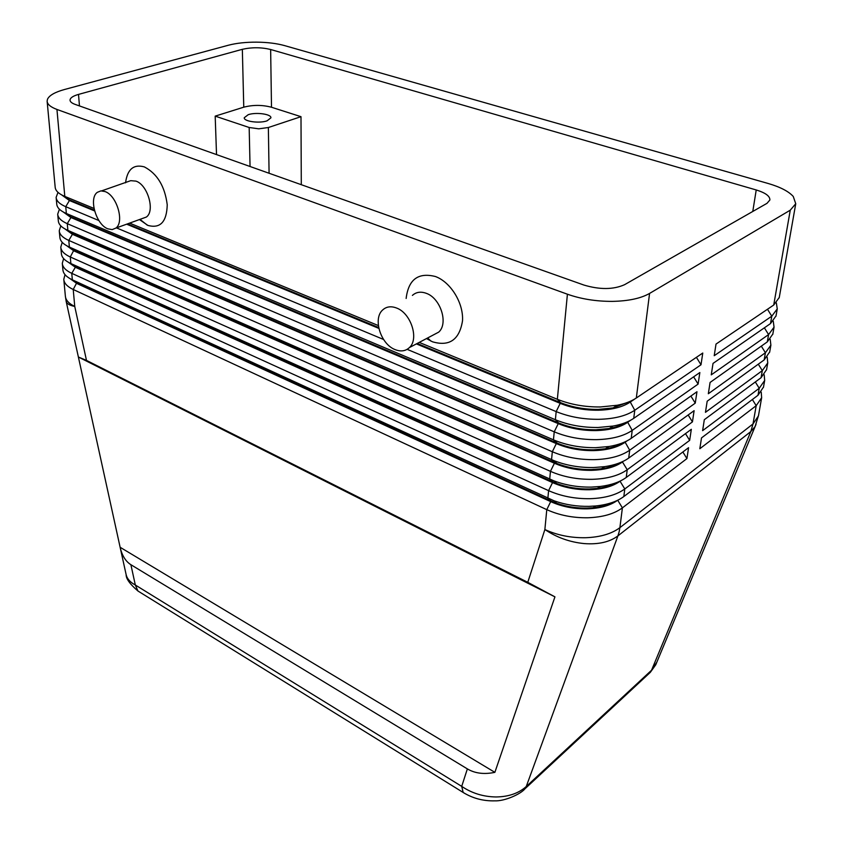 <?xml version="1.0" encoding="UTF-8"?>
<svg xmlns="http://www.w3.org/2000/svg" width="843" height="843" viewBox="0 0 843 843"><rect width="100%" height="100%" fill="white"/><g stroke="black" fill="none" stroke-linecap="round" stroke-linejoin="round"><path stroke-width="1.26" d="M656.823 662.208L651.555 670.227L526.243 786.54C518.656 793.326 508.561 796.804 495.958 796.962C483.271 796.761 471.859 793.231 461.711 786.371L463.165 792.462L464.556 793.316M139.706 592.102L137.957 591.017L135.312 585C130.201 582.271 127.156 578.867 126.165 574.778L78.378 357.01L86.481 360.404L527.781 582.323L554.936 596.855L494.873 772.346C484.156 774.569 474.978 773.421 467.37 768.9L130.897 564.705C125.639 561.396 122.045 555.59 120.138 547.307M779.269 297.474L773.726 305.029L716.013 344.081L714.221 355.704L771.788 316.188L777.257 308.896L776.35 302.879M93.995 208.432L64.806 196.408L56.945 109.442C50.622 107.082 47.345 104.332 47.124 101.192L47.482 99.253C49.263 95.396 54.932 92.15 64.468 89.516L228.411 45.227C236.388 43.141 245.766 42.118 256.557 42.15C267.336 42.266 276.673 43.415 284.555 45.596L768.036 183.447C780.196 186.977 788.605 191.319 793.274 196.482L795.75 203.732L790.26 210.181L773.726 305.029M776.034 315.872L770.502 323.575L713.03 363.407L711.25 374.861L768.584 334.587L774.053 327.158L773.263 321.225M772.841 334.028L767.309 341.879L710.08 382.448L708.331 393.734L765.412 352.732L770.881 345.166L770.207 339.329M769.691 351.931L764.169 359.919L707.182 401.205L705.454 412.332L762.304 370.625L767.752 362.933L767.183 357.169M766.582 369.592L761.06 377.717L704.316 419.698L702.619 430.657L759.227 388.275L764.675 380.456L764.19 374.777M763.526 387.011L758.005 395.262L701.502 437.917L699.827 448.729L756.192 405.683L761.64 397.738L761.229 392.143M57.998 192.362L56.123 197.357C56.386 200.94 59.59 204.048 65.743 206.693L98.894 220.55M416.368 343.902L560.49 403.46C571.975 408.075 584.557 410.33 598.224 410.225C611.786 409.856 622.334 407.222 629.879 402.301L634.895 398.918M407.148 349.339L556.169 411.595C569.162 416.874 583.419 419.445 598.93 419.319C614.315 418.897 626.254 415.873 634.768 410.246L701.007 364.777L702.767 353.038L636.317 398.001C631.46 401.257 625.095 403.681 617.202 405.262L600.332 406.969C584.736 407.085 570.416 404.524 557.349 399.297L419.224 342.395M636.317 398.001L649.574 293.427C640.775 298.433 628.341 301.077 612.26 301.383C596.033 301.415 581.08 299.023 567.413 294.207L557.349 399.297L560.563 402.638L417.211 343.459M94.395 210.181L69.347 199.844L64.089 196.103C58.378 193.542 55.417 190.571 55.174 187.188L47.166 101.624M61.708 194.933L69.411 200.529L62.393 195.302M59.41 209.233L57.703 214.143C57.967 217.8 61.16 220.971 67.271 223.658L554.23 431.827C567.107 437.18 581.249 439.783 596.633 439.646C611.892 439.203 623.757 436.116 632.218 430.394L698.109 384.092L699.848 372.532L633.736 418.339L634.768 410.246L629.984 401.489L613.146 407.896L598.319 409.403C584.642 409.508 572.06 407.253 560.563 402.638L556.169 411.595L555.389 419.73L66.081 213.384C60.116 210.75 57.018 207.652 56.755 204.101L56.175 197.852M63.625 258.601L62.298 263.311C62.593 267.168 65.743 270.508 71.76 273.332L548.593 490.647C561.143 496.2 574.926 498.887 589.963 498.698C604.874 498.192 616.475 494.946 624.789 488.951L689.658 440.373L685.496 433.618M65.016 274.66L63.794 279.307C64.089 283.237 67.229 286.631 73.225 289.486L546.78 509.646C559.215 515.263 572.892 517.971 587.803 517.771C602.597 517.244 614.125 513.945 622.397 507.865L686.929 458.581L688.562 447.686L623.831 496.548C617.023 501.574 607.677 504.715 595.801 505.958L589.099 506.358C576.907 506.569 565.284 504.736 554.241 500.868L72.35 279.823C66.344 276.978 63.193 273.617 62.898 269.739L62.35 263.848M62.224 242.341L60.78 247.125C61.065 250.919 64.237 254.196 70.285 256.978L550.447 471.342C563.103 476.843 577.002 479.498 592.155 479.33C607.171 478.845 618.867 475.642 627.224 469.73L692.44 421.89L688.173 414.977M689.658 440.373L691.323 429.308L626.254 477.454C619.911 482.059 611.27 485.062 600.332 486.474L591.27 487.106C578.077 487.307 565.653 485.231 553.977 480.879L70.875 263.543C64.837 260.75 61.676 257.442 61.391 253.617L60.833 247.642M60.822 225.882L59.252 230.74C59.526 234.459 62.709 237.694 68.789 240.424L552.323 451.743C565.084 457.169 579.109 459.804 594.378 459.646C609.51 459.182 621.291 456.031 629.7 450.215L695.254 403.133L690.881 396.052M692.44 421.89L694.116 410.667L628.709 458.065C622.787 462.291 614.779 465.146 604.705 466.653L593.483 467.549C579.341 467.728 566.169 465.42 553.946 460.626L69.389 247.073C63.32 244.322 60.148 241.066 59.864 237.315L59.295 231.245M695.254 403.133L696.961 391.742L631.207 438.36C625.664 442.238 618.246 444.956 608.952 446.516L595.727 447.686C580.679 447.833 566.812 445.315 554.104 440.109L67.883 230.392C61.781 227.684 58.588 224.491 58.325 220.803L57.745 214.649M633.736 418.339C628.551 421.9 621.681 424.472 613.114 426.052L598.003 427.496C582.545 427.622 568.34 425.041 555.389 419.73L558.593 422.933L70.854 216.841L64.173 212.489M63.404 212.088L70.917 217.526L558.519 423.744C569.9 428.423 582.376 430.699 595.938 430.583C609.394 430.204 619.868 427.506 627.371 422.512L630.585 420.278M627.023 422.006C622.482 424.998 616.57 427.159 609.299 428.507L596.033 429.772C582.46 429.898 569.984 427.612 558.593 422.933L554.23 431.827L553.461 439.835L556.654 442.912L72.35 233.637L65.944 229.475M65.101 229.033L72.414 234.312L556.58 443.703C567.866 448.444 580.237 450.752 593.693 450.615C607.034 450.215 617.434 447.475 624.895 442.396L626.981 440.91M623.799 442.406C619.015 445.41 612.882 447.549 605.4 448.792L593.778 449.825C580.574 449.962 568.393 447.738 557.223 443.155L556.654 442.912L552.323 451.743L551.564 459.625L554.747 462.575L73.826 250.234L67.693 246.261M66.787 245.777L73.878 250.887L554.673 463.355C565.853 468.16 578.119 470.489 591.48 470.341C604.716 469.92 615.053 467.127 622.461 461.964L627.224 469.73L626.254 477.454M620.585 462.491C615.527 465.536 609.141 467.623 601.417 468.761L591.565 469.551C579.152 469.709 567.581 467.675 556.844 463.46L554.747 462.575L550.447 471.342L549.699 479.098L552.86 481.933L75.28 266.62L69.453 262.858M68.462 262.331L75.343 267.273L552.787 482.702C563.872 487.56 576.043 489.909 589.299 489.751C602.439 489.319 612.692 486.474 620.058 481.237L624.789 488.951L623.831 496.548M617.371 482.291C612.029 485.357 605.348 487.402 597.339 488.413L589.383 488.982C577.803 489.151 566.886 487.328 556.622 483.492L552.86 481.933L548.593 490.647L547.866 498.276L551.016 500.984L76.724 282.816L71.191 279.254M70.127 278.696L76.776 283.459L550.943 501.743C561.933 506.664 573.999 509.035 587.149 508.856C600.068 508.424 610.195 505.579 617.529 500.331M614.178 501.796C608.488 504.904 601.47 506.896 593.114 507.749L587.234 508.097C576.528 508.287 566.327 506.675 556.622 503.271L551.016 500.984L546.78 509.646L544.873 529.53L527.781 582.323M269.086 173.258L268.359 127.514L258.759 128.821L249.17 127.493L250.055 166.503M248.232 114.68C255.987 111.971 271.499 114.111 270.919 117.83L267.062 120.844C259.37 123.615 243.648 121.455 244.259 117.735L248.232 114.68M142.109 218.6L146.334 217.062C155.27 211.119 147.799 184.902 135.965 181.119L130.707 180.676L101.676 190.855M125.565 182.815C127.335 169.285 133.594 163.974 144.343 166.893C157.241 173.669 164.87 186.282 167.23 204.754C166.756 221.888 160.318 228.78 147.904 225.408L139.432 219.559M105.048 191.561L100.886 190.887L97.356 192.309C88.462 198.337 96.123 224.67 107.862 228.832L112.172 229.602L115.828 228.105C124.659 222.152 116.882 195.492 105.048 191.561M412.406 295.408C416.136 292.036 420.731 291.33 426.2 293.29C440.552 298.085 448.655 323.491 438.697 332.131L432.733 335.272M406.136 298.475C408.444 279.486 418.212 272.173 435.441 276.525C450.763 282.11 463.661 303.174 462.512 320.793C459.456 339.761 449.435 346.758 432.459 341.784L426.484 338.57M395.135 349.613C380.783 344.292 372.617 318.686 382.638 309.992C386.336 306.599 390.941 305.925 396.442 307.98C410.899 312.985 419.287 338.907 409.403 347.579C405.557 351.173 400.794 351.847 395.135 349.613M270.645 49.495L756.224 189.96C765.528 192.826 770.07 196.177 769.87 200.012L766.982 203.342L624.547 284.702C613.388 289.655 599.868 289.781 583.967 285.071L75.059 104.363C71.813 103.173 70.138 101.782 70.032 100.18C70.138 97.914 72.962 95.997 78.515 94.405L242.341 49.315C251.804 47.187 261.246 47.24 270.645 49.495L271.499 107.251C262.278 104.817 253.026 104.795 243.764 107.177L215.186 116.134L249.17 127.493M301.299 184.691L300.993 116.682L271.499 107.251M268.359 127.514L300.993 116.682M215.186 116.134L216.525 154.596M686.929 458.581L682.862 451.985M698.109 384.092L693.631 376.842M116.46 227.884L383.586 339.487M649.574 293.427L790.26 210.181M378.665 327.537L127.546 223.869M378.349 325.567L129.632 223.11M56.945 109.442L567.413 294.207M701.007 364.777L696.413 357.337M86.481 360.404L74.753 306.462L73.225 289.486L76.724 282.816L72.35 279.823L71.76 273.332L75.343 267.273L70.875 263.543L70.285 256.978L73.826 250.234L69.389 247.073L68.789 240.424L72.414 234.312L67.883 230.392L67.271 223.658L70.917 217.526L66.355 213.5L65.743 206.693L69.411 200.529L94.595 210.929M126.671 224.185L378.834 328.391M63.847 279.855L65.364 296.114C65.67 300.108 68.799 303.554 74.753 306.462C69.632 305.398 66.776 303.722 66.175 301.425L78.378 357.01L554.936 596.855M120.127 547.276L494.873 772.346M467.37 768.9L461.711 786.371L135.312 585L130.897 564.705M523.292 790.312L526.243 786.54L617.919 535.885L750.807 431.574L651.555 670.227L648.636 673.915M752.377 399.519L756.192 405.683L753.01 423.934L750.807 431.574L755.075 426.59L758.51 415.483M761.64 397.738L758.447 415.873L753.01 423.934L619.89 527.665L622.397 507.865L617.719 500.247M619.12 531.901L619.89 527.665C611.67 533.84 600.227 537.191 585.548 537.729C570.753 537.95 557.202 535.21 544.873 529.53C556.728 537.486 569.857 542.175 584.241 543.587C598.519 544.62 609.742 542.049 617.919 535.885L619.12 531.901M767.478 309.255L771.788 316.188L770.502 323.575M764.38 327.822L768.584 334.587L767.309 341.879M761.313 346.125L765.412 352.732L764.169 359.919M758.3 364.165L762.304 370.625L761.06 377.717M755.317 381.963L759.227 388.275L758.005 395.262M756.224 189.96L752.778 211.456M78.515 94.405L79.463 105.923M242.341 49.315L243.764 107.177M624.958 441.901L629.7 450.215L628.709 458.065M627.455 421.816L632.218 430.394L631.207 438.36M756.013 424.377L655.749 664.779L650.353 672.293M525.063 788.69C520.848 794.095 504.62 801.303 494.82 800.85C483.292 801.156 472.754 798.363 463.197 792.483L137.957 591.017C129.97 584.178 126.05 578.772 126.165 574.778M650.29 672.366L525.041 788.721M68.715 199.57L64.089 196.103M613.146 407.896L617.202 405.262M609.299 428.507L613.114 426.052M70.612 216.735L66.081 213.384M605.4 448.792L608.952 446.516M601.417 468.761L604.705 466.653M597.339 488.413L600.332 486.474M593.114 507.749L595.801 505.958M140.001 219.359L147.167 225.092M427.675 337.948L430.899 341.099M409.403 347.579L438.697 332.131M146.334 217.062L115.828 228.105M556.622 503.271L554.241 500.868M556.622 483.492L553.977 480.879M556.844 463.46L553.946 460.626M557.223 443.155L554.104 440.109M763.452 387.401L764.675 380.456M766.519 369.972L767.752 362.933M769.627 352.3L770.881 345.166M772.778 334.397L774.053 327.158M775.971 316.23L777.257 308.896M779.206 297.821L795.75 203.732M65.364 296.114L66.175 301.425"/></g></svg>

